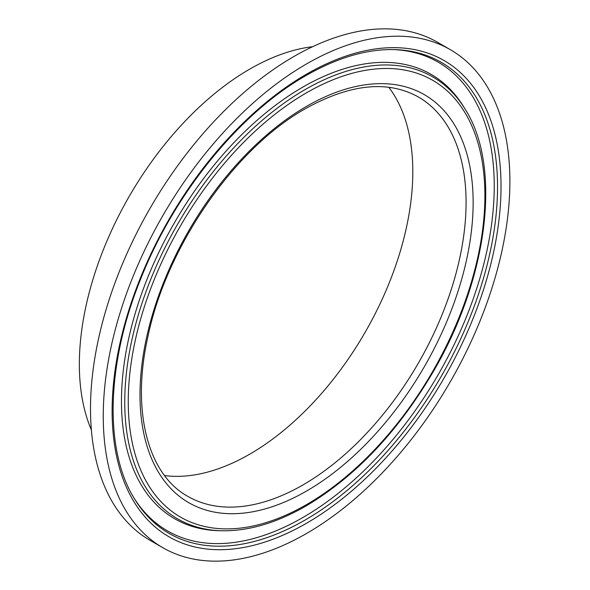 <?xml version="1.0" encoding="UTF-8"?>
<svg xmlns="http://www.w3.org/2000/svg" width="590" height="590" viewBox="0 0 590 590"><rect width="100%" height="100%" fill="white"/><g stroke="black" fill="none" stroke-linecap="round" stroke-linejoin="round"><path stroke-width="0.89" d="M164.588 475.584A230.572 133.119 120 0 0 249.762 454.145A230.572 133.119 120 0 0 392.011 275.751A230.572 133.119 120 0 0 388.781 87.268M312.671 46.676A241.008 139.144 120 0 0 249.762 69.104A241.008 139.144 120 0 0 91.384 429.963M450.332 49.671L437.588 42.31A287.529 166.011 120 0 0 293.82 56.552A287.529 166.011 120 0 0 105.979 309.927A287.529 166.011 120 0 0 150.059 540.329L162.803 547.69A287.529 166.011 120 0 0 306.571 533.449A287.529 166.011 120 0 0 494.413 280.073A287.529 166.011 120 0 0 450.332 49.671A287.529 166.011 120 0 0 306.571 63.912A287.529 166.011 120 0 0 118.73 317.287A287.529 166.011 120 0 0 162.803 547.69M133.901 497.842A270.64 156.254 120 0 0 136.533 501.854A270.64 156.254 120 0 0 302.869 517.519A270.64 156.254 120 0 0 487.871 246.251A270.64 156.254 120 0 0 397.505 49.84A270.64 156.254 120 0 0 392.711 49.56M465.163 109.202L463.725 106.842A256.539 148.112 120 0 0 460.532 101.93A256.539 148.112 120 0 0 302.869 87.077A256.539 148.112 120 0 0 127.499 344.213A256.539 148.112 120 0 0 213.16 530.395A256.539 148.112 120 0 0 219.015 530.698L221.781 530.764C248.346 531.251 276.386 523.02 305.9 506.065C354.752 477.045 396.782 432.964 431.991 373.817C487.827 280.044 502.392 167.449 465.163 109.202A255.153 147.316 120 0 0 305.178 89.547A255.153 147.316 120 0 0 129.94 349.472A255.153 147.316 120 0 0 221.781 530.764M306.571 106.34A235.565 136.002 120 0 0 140 394.85A235.565 136.002 120 0 0 306.571 491.02A235.565 136.002 120 0 0 473.143 202.51A235.565 136.002 120 0 0 306.571 106.34M187.753 496.323A230.572 133.119 120 0 0 303.039 484.899A230.572 133.119 120 0 0 453.666 281.718A230.572 133.119 120 0 0 418.317 96.959C387.704 79.989 350.106 83.883 305.531 108.626C234.488 148.26 166.233 246.996 147.773 337.266C131.172 411.437 148.075 474.552 187.753 496.323M306.571 74.148A274.999 158.769 120 0 0 112.115 410.942A274.999 158.769 120 0 0 306.571 523.212A274.999 158.769 120 0 0 501.021 186.418A274.999 158.769 120 0 0 306.571 74.148M134.616 499.029A272.027 157.058 120 0 0 305.178 519.989A272.027 157.058 120 0 0 492.008 242.866A272.027 157.058 120 0 0 394.098 49.59C366.626 49.022 337.229 57.702 305.9 75.623C239.651 113.184 174.411 193.395 140.656 279.026C106.134 363.838 104.083 450.59 134.616 499.029M306.571 92.77A252.181 145.597 120 0 0 128.251 401.635A252.181 145.597 120 0 0 306.571 504.59A252.181 145.597 120 0 0 484.892 195.725A252.181 145.597 120 0 0 306.571 92.77"/></g></svg>
